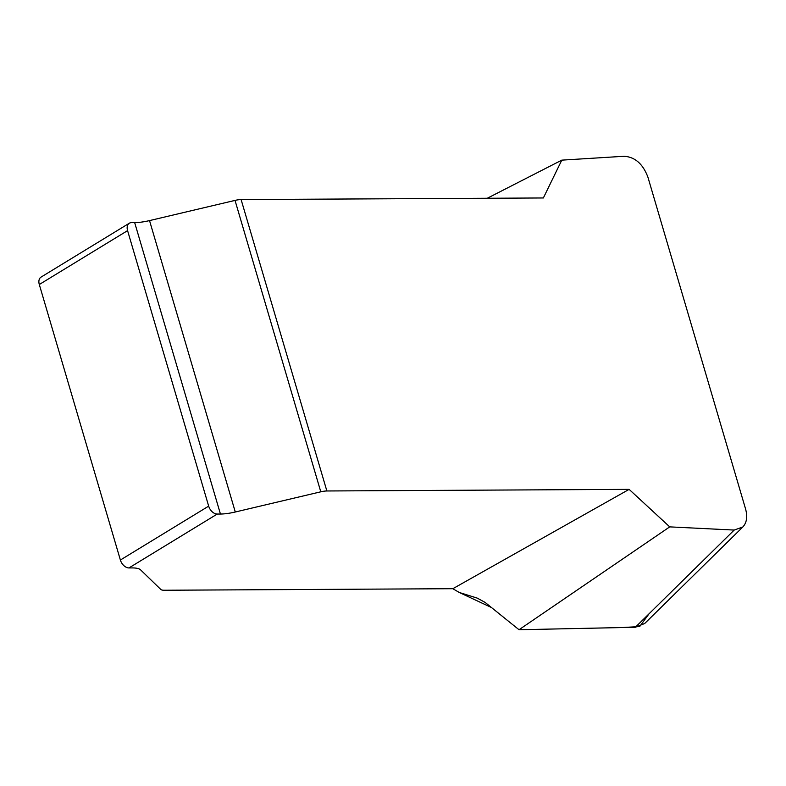 <?xml version="1.0" encoding="UTF-8"?>
<svg xmlns="http://www.w3.org/2000/svg" width="786" height="786" viewBox="0 0 786 786"><rect width="100%" height="100%" fill="white"/><g stroke="black" fill="none" stroke-linecap="round" stroke-linejoin="round"><path stroke-width="1.18" d="M129.317 223.224A8.626 5.748 58.6 0 1 131.468 222.644L134.681 222.625A28.05 7.801 -16.4 0 0 149.527 220.591L235.024 200.401A11.495 3.193 -16.4 0 1 241.106 199.565L326.868 490.975L629.124 489.364L452.824 588.704L164.245 590.247A11.495 3.193 -16.4 0 1 160.806 589.461L140.556 569.83A28.05 7.801 163.6 0 0 132.166 567.924L128.953 567.934A8.626 5.748 -121.4 0 1 120.386 560.025L208.673 506.135L127.578 230.622L39.3 284.512A8.626 5.748 -121.4 0 1 41.039 277.114L129.317 223.224A8.626 5.748 58.6 0 0 127.578 230.622M120.386 560.025L39.3 284.512M452.824 588.704L459.221 592.457L477.249 598.126L485.168 602.449L519.025 629.733L669.731 526.875L734.183 530.069L742.829 526.984C746.749 522.759 747.673 516.785 745.6 509.063L647.89 177.086C642.909 163.94 635 157.004 624.163 156.267L561.793 160.138L543.362 197.964L241.106 199.565M134.681 222.625L220.444 514.034L217.241 514.054L128.953 567.934M326.868 490.975A11.495 3.193 163.6 0 0 320.786 491.81L235.289 512A28.05 7.801 163.6 0 1 220.444 514.034M487.281 198.259L561.793 160.138M519.025 629.733L635.363 627.257L734.183 530.069M669.731 526.875L629.124 489.364M208.673 506.135A8.626 5.748 58.6 0 0 217.241 514.054M644.726 623.475L635.363 627.257M459.221 592.457L491.447 607.509L519.025 629.733L622.62 627.533L639.676 626.54L649.03 613.817M320.786 491.81L235.024 200.401M149.527 220.591L235.289 512M743.389 526.443L645.051 623.151"/></g></svg>
